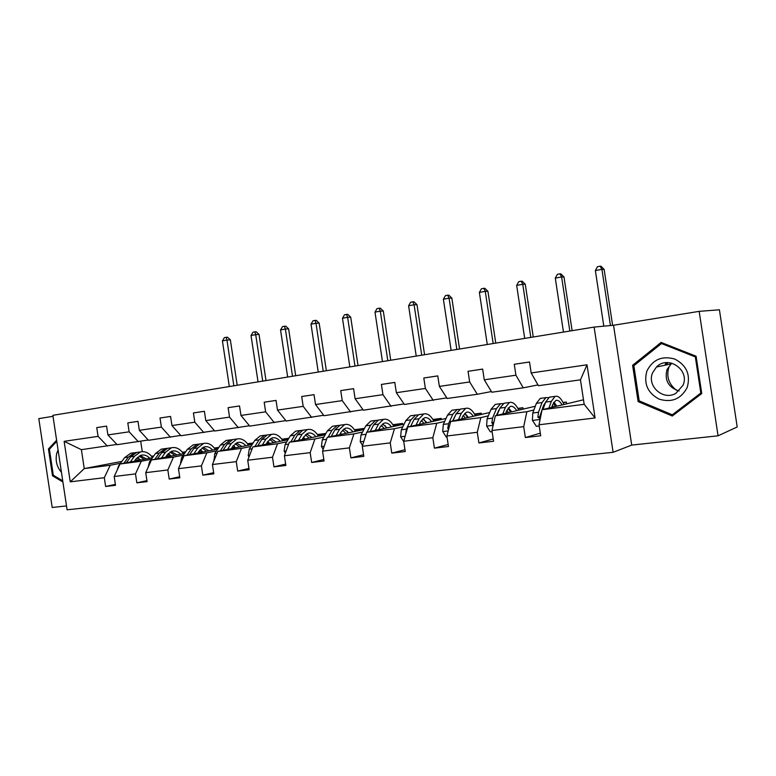 <?xml version="1.0" encoding="UTF-8"?>
<svg xmlns="http://www.w3.org/2000/svg" width="776" height="776" viewBox="0 0 776 776"><rect width="100%" height="100%" fill="white"/><g stroke="black" fill="none" stroke-linecap="round" stroke-linejoin="round"><path stroke-width="1.16" d="M666.555 362.635L665.478 365.118M53.001 416.314L38.8 418.623L52.196 507.475L66.513 505.933M719.41 309.799L737.2 426.975L718.062 435.802L699.176 311.351L719.41 309.799M699.176 311.351L613.544 325.26L631.712 445.094L718.062 435.802M631.712 445.094L613.108 452.301L67.095 509.793L52.855 415.325L594.115 327.084L613.108 452.301M583.484 399.795L542.065 409.728L584.173 404.315L595.085 417.954L539.029 424.773L540.697 435.763L525.362 437.548L540.3 433.163M542.065 409.728L539.029 424.773M535.304 406.236L495.369 415.732L526.875 411.687L523.713 426.645L525.362 437.548M523.713 426.645L491.945 430.505L493.565 441.253L478.899 442.96L493.226 438.964M489.714 412.512L450.662 421.484L480.829 417.604L477.279 432.29L478.899 442.96M477.279 432.29L446.869 435.996L448.47 446.51L434.415 448.15L448.159 444.473M446.025 418.477L407.817 426.994L436.733 423.269L432.833 437.703L434.415 448.15M432.833 437.703L403.695 441.253L405.256 451.545L391.783 453.116L404.975 449.721M404.102 424.152L366.718 432.271L394.46 428.711L390.241 442.892L391.783 453.116M390.241 442.892L362.295 446.287L363.818 456.375L350.897 457.879L363.575 454.726M363.857 429.574L327.259 437.344L353.895 433.92L349.384 447.868L350.897 457.879M349.384 447.868L322.564 451.128L324.058 461.012L311.651 462.457L323.834 459.508M325.183 434.764L289.341 442.223L314.94 438.935L310.167 452.641L311.651 462.457M310.167 452.641L284.404 455.774L285.869 465.464L273.947 466.851L285.665 464.087M287.993 439.73L252.889 446.908L277.507 443.746L272.492 457.229L273.947 466.851M272.492 457.229L247.719 460.236L249.154 469.742L237.689 471.071L248.97 468.471M252.2 444.493L217.804 451.419L241.501 448.373L236.263 461.633L237.689 471.071M236.263 461.633L212.43 464.533L213.836 473.855L202.808 475.145L213.662 472.691M217.736 449.071L184.019 455.764L206.833 452.825L201.401 465.881L202.808 475.145M201.401 465.881L178.461 468.675L179.838 477.812L169.207 479.054L179.683 476.736M184.523 453.475L151.456 459.945L173.455 457.122L167.839 469.965L169.207 479.054M167.839 469.965L145.733 472.662L147.091 481.634L136.838 482.827L146.936 480.625M152.494 457.704L120.057 463.99L141.271 461.254L135.499 473.903L136.838 482.827M135.499 473.903L114.179 476.503L115.508 485.31L105.633 486.465L115.372 484.379M121.871 461.4L84.244 468.588L110.231 465.251L104.304 477.696L105.633 486.465M104.304 477.696L70.247 481.847L64.136 441.331L98.077 436.364L96.748 427.605L106.584 426.111L107.912 434.929L129.146 431.815L127.797 422.891L137.992 421.349L139.34 430.321L161.369 427.101L160.001 418.012L170.575 416.411L171.952 425.549L194.815 422.202L193.408 412.948L204.389 411.28L205.795 420.592L229.541 417.119L228.115 407.681L239.522 405.955L240.958 415.451L265.635 411.833L264.18 402.21L276.043 400.416L277.498 410.097L303.173 406.343L301.689 396.526L314.028 394.654L315.522 404.529L342.245 400.62L340.732 390.6L353.584 388.66L355.107 398.738L382.946 394.664L381.394 384.44L394.79 382.403L396.352 392.695L425.384 388.446L423.803 378.009L437.771 375.885L439.371 386.399L469.664 381.967L468.044 371.297L482.643 369.085L484.263 379.823L515.914 375.196L514.265 364.284L529.513 361.975L531.182 372.955L587.025 364.788L595.085 417.954M484.263 379.823L491.809 392.229L523.257 387.825L537.981 384.925M523.257 387.825L515.914 375.196M563.046 402.463L566.325 402.036L563.211 402.792M555.849 404.597L554.539 404.917M543.646 407.584L542.676 407.817M533.917 409.961L526.875 411.687M543.733 404.985L544.626 404.868M553.909 403.656L555.063 403.51M495.369 415.732L491.945 430.505M439.371 386.399L447.18 398.476L477.298 394.266L491.392 391.55M477.298 394.266L469.664 381.967M517.844 408.37L522.927 407.71L518.106 408.836M510.821 410.553L509.774 410.795M497.668 413.647L497.038 413.792M488.337 415.839L480.829 417.604M498.231 410.931L498.793 410.863M509.095 409.515L509.939 409.408M450.662 421.484L446.869 435.996M396.352 392.695L404.412 404.461L446.792 397.875M433.28 400.426L425.384 388.446M474.495 414.035L481.227 413.152L474.825 414.607M467.627 416.246L466.822 416.431M444.658 421.475L436.733 423.269M466.095 415.131L466.657 415.063M407.817 426.994L403.695 441.253M355.107 398.738L363.381 410.203L404.044 403.927M391.075 406.333L382.946 394.664M432.872 419.476L441.127 418.4L433.27 420.126M426.15 421.707L425.568 421.834M402.763 426.878L394.46 428.711M366.718 432.271L362.295 446.287M315.522 404.529L323.99 415.723L363.032 409.718M350.577 411.998L342.245 400.62M392.889 424.695L402.54 423.434L393.345 425.423M362.537 432.057L353.895 433.92M327.259 437.344L322.564 451.128M277.498 410.097L286.14 421.019L323.66 415.276M311.69 417.44L303.173 406.343M364.429 428.498L354.942 430.496M340.955 433.445L340.295 433.58M323.893 437.043L314.94 438.935M354.428 429.72L364.468 428.41M289.341 442.223L284.404 455.774M240.958 415.451L249.746 426.111L285.82 420.621M274.326 422.678L265.635 411.833M325.745 433.765L317.985 435.365M304.337 438.188L302.776 438.518M286.732 441.835L277.507 443.746M317.423 434.56L325.92 433.445M252.889 446.908L247.719 460.236M205.795 420.592L214.719 431.019L249.445 425.743M238.377 427.702L229.541 417.119M288.546 438.809L282.386 440.06M269.068 442.766L266.663 443.251M250.978 446.442L241.501 448.373M281.785 439.216L288.847 438.295M217.804 451.419L212.43 464.533M171.952 425.549L180.992 435.734L214.428 430.68M203.778 432.552L194.815 422.202M252.743 443.639L248.087 444.57M235.079 447.17L231.888 447.81M216.543 450.885L206.833 452.825M247.447 443.707L253.17 442.96M233.789 445.89L233.042 446.035M184.019 455.764L178.461 468.675M139.34 430.321L148.488 440.283L180.721 435.423M170.448 437.208L161.369 427.101M218.26 448.266L215 448.916M202.293 451.428L198.384 452.195M183.359 455.163L173.455 457.122M214.331 448.033L218.803 447.442M201.071 450.235L199.51 450.536M151.456 459.945L145.733 472.662M107.912 434.929L117.147 444.677L148.226 439.992M138.322 441.709L129.146 431.815M185.037 452.718L183.078 453.106M170.652 455.522L166.074 456.424M151.359 459.295L141.271 461.254M182.379 452.204L185.687 451.777M169.488 454.416L167.17 454.862M120.057 463.99L114.179 476.503M64.136 441.331L81.393 449.673L116.895 444.405M107.34 446.045L98.077 436.364M613.544 325.26L594.115 327.084M584.173 404.315L580.458 379.823L538.428 385.711L531.182 372.955M152.998 456.996L152.251 457.142M140.107 459.489L134.908 460.488M120.484 463.272L110.231 465.251M151.524 456.24L153.755 455.949M138.652 458.189L136.246 458.645M81.393 449.673L84.244 468.588L70.247 481.847M140.708 441.292L142.27 451.642M168.441 454.62L168.353 454.038M402.695 424.462L402.54 423.434M441.301 419.525L441.127 418.4M481.421 414.413L481.227 413.152M523.14 409.127L522.927 407.71M566.567 403.656L566.325 402.036M587.025 364.788L580.458 379.823M106.584 426.121L96.748 427.605M137.992 421.358L127.797 422.891M170.575 416.421L160.001 418.012M204.389 411.29L193.408 412.948M239.522 405.964L228.115 407.681M276.043 400.426L264.18 402.21M314.028 394.674L301.689 396.526M353.584 388.679L340.732 390.6M394.8 382.423L381.394 384.44M437.78 375.914L423.803 378.009M482.643 369.114L468.044 371.297M529.523 362.004L514.265 364.284M56.609 440.254L48.452 448.955L52.496 475.795L62.904 481.993M632.615 365.312L638.115 401.599L672.278 416.023L701.756 393.539L696.091 356.213L661.113 342.429L632.615 365.312L634.894 364.865M53.816 475.542L52.496 475.795M49.877 448.722L48.452 448.955M663.237 343.264L661.482 343.545L695.335 356.911L700.815 393.034L672.288 414.82L639.191 400.862L633.856 365.7L661.482 343.545M639.802 401.114L638.115 401.599M134.374 461.216L136.081 458.878L141.077 455.221C144.161 454.484 147.071 455.483 149.778 458.238M130.261 462.011L134.423 456.327L140.407 451.942C144.947 450.934 149.002 452.815 152.581 457.588M117.224 470.014L118.573 465.852L124.674 457.617L130.698 453.242L133.036 452.932M137.391 457.365L140.582 460.013M126.323 462.777L130.708 456.812L136.702 452.437L139.04 452.127M146.276 458.907L140.204 455.512M140.407 451.942L134.374 452.757L128.37 457.122L123.85 463.253M139.098 456.065L144.074 459.334M233.857 385.817L226.951 340.053L222.421 340.906L229.318 386.555M222.421 340.906L224.361 337.657L226.165 337.308L227.523 337.22L230.346 339.82L237.204 385.274M230.346 339.82L226.951 340.053L226.165 337.308M165.53 457.19L167.199 454.823L172.097 451.128C175.133 450.39 177.995 451.419 180.672 454.232M161.495 457.985L165.56 452.224L171.418 447.791C175.919 446.782 179.935 448.741 183.485 453.679M148.197 467.191L149.496 461.904L155.462 453.553L161.359 449.139L163.668 448.829M168.256 453.524L171.156 456.094M157.412 458.781L161.709 452.728L167.587 448.305L169.876 447.995M177.044 454.94L171.147 451.457M167.529 448.324L165.172 448.625L159.284 453.048L154.851 459.285M170.002 452.068L174.765 455.386M262.725 381.113L255.702 334.631L251.026 335.504L258.039 381.879M251.026 335.504L252.986 332.215L254.848 331.856L256.177 331.779L259.019 334.417L266.003 380.579M259.019 334.417L255.702 334.631L254.848 331.856M197.831 453.019L199.451 450.623L204.233 446.879C207.211 446.142 210.024 447.209 212.672 450.08M193.864 453.815L197.822 447.965L203.554 443.484C207.968 442.485 211.926 444.493 215.427 449.527M180.43 464.106L181.536 457.811L187.356 449.343L193.137 444.881L195.387 444.58M200.237 449.585L202.817 452.03M189.635 454.649L193.835 448.489L199.577 444.017L201.828 443.717M208.919 450.827L203.205 447.257M199.461 444.056L197.075 444.357L191.323 448.819L186.977 455.173M202.022 447.936L206.552 451.292M292.504 376.253L285.364 329.034L280.543 329.945L287.663 377.049M280.543 329.945L282.512 326.599L284.443 326.23L285.743 326.162L288.614 328.84L295.704 375.739M288.614 328.84L285.364 329.034L284.443 326.23M58.074 449.935L56.706 453.494C55.251 460.74 56.823 466.997 61.44 472.274M62.73 480.839L53.311 475.242L49.392 449.236L56.774 441.369M676.527 390.27C668.534 384.042 666.041 376.185 669.048 366.679M646.893 371.015C643.488 383.48 647.533 392.85 659.047 399.116C671.638 402.928 681.027 399.048 687.206 387.476C690.727 374.74 686.595 365.273 674.8 359.065C662.083 355.515 652.781 359.501 646.893 371.015M652.587 372.79C646.621 386.128 663.296 400.998 675.906 393.316L683.045 385.226C690.048 369.783 667.884 354.865 656.447 367.029L652.587 372.79M671.744 363.139L667.001 369.57C664.363 380.356 668.408 387.496 679.126 390.978M664.964 365.224L666.089 362.664M701.64 392.772L700.815 393.034M696.169 356.737L695.335 356.911M675.188 413.812L672.288 414.82M231.316 448.703L232.887 446.268L237.553 442.485C240.473 441.748 243.227 442.844 245.837 445.773M227.436 449.479L231.287 443.552L236.874 439.022C241.181 438.023 245.071 440.099 248.533 445.24M214.06 460.566L214.768 453.572L220.433 444.988L226.059 440.467L228.27 440.176M233.392 445.55L235.623 447.83M223.051 450.361L227.145 444.095L232.751 439.575L234.953 439.284M241.947 446.559L236.438 442.912M232.558 439.633L230.152 439.924L224.536 444.444L220.297 450.914M235.225 443.678L239.493 447.054M323.243 371.248L315.987 323.262L311.011 324.193L318.247 372.063M311.011 324.193L313 320.798L314.988 320.42L316.259 320.362L319.159 323.088L326.366 370.734M319.159 323.088L315.987 323.262L314.988 320.42M266.071 444.212L267.594 441.748L272.124 437.916C274.966 437.189 277.662 438.324 280.233 441.321M262.288 444.988L266.013 438.974L271.435 434.395C275.635 433.406 279.447 435.53 282.852 440.778M249.009 456.928L248.223 455.58L249.261 449.178L254.741 440.458L260.222 435.899L262.375 435.608M267.788 441.437L269.641 443.484M257.739 445.919L261.706 439.536L267.157 434.967L269.301 434.676M276.198 442.145L270.921 438.411M266.895 435.055L264.461 435.326L259.009 439.895L254.877 446.501M269.66 439.274L273.656 442.66M355.001 366.068L347.619 317.297L342.478 318.267L349.84 366.912M342.478 318.267L344.476 314.813L346.532 314.425L347.764 314.367L350.704 317.151L358.027 365.574M350.704 317.151L347.619 317.297L346.532 314.425M302.165 439.555L303.629 437.043L308.014 433.183C310.769 432.455 313.407 433.629 315.919 436.694M298.488 440.322L302.068 434.211L307.315 429.584C311.399 428.604 315.114 430.796 318.47 436.16M285.345 453.194L284.113 451.128L285.083 444.6L290.36 435.763L295.666 431.146L297.771 430.864M303.513 437.257L304.929 438.974M293.764 441.301L297.606 434.803L302.873 430.185L304.968 429.904M311.739 437.557L306.704 433.755M311.583 437.596L311.098 436.781M302.533 430.292L300.079 430.554L294.793 435.171L290.796 441.922M305.414 434.735L309.1 438.11M387.806 360.714L380.308 311.127L374.992 312.127L382.481 361.587M374.992 312.127L377.01 308.625L379.134 308.227L380.327 308.179L383.295 311.011L390.745 360.239M383.295 311.011L380.308 311.127L379.134 308.227M339.675 434.715L341.071 432.164L345.301 428.255C347.968 427.537 350.529 428.75 352.993 431.883M336.115 435.472L339.539 429.274L344.592 424.598C348.54 423.618 352.168 425.878 355.457 431.359M323.165 449.382L321.41 446.491L322.312 439.856L327.375 430.874L332.487 426.218L334.524 425.946M340.606 433.018L341.576 434.308M331.207 436.51L334.902 429.885L339.975 425.209L342.003 424.938M348.647 432.804L343.894 428.924M348.308 432.882L347.308 431.214M339.548 425.364L337.075 425.597L331.973 430.273L328.112 437.169M342.565 430.059L345.902 433.386M421.737 355.185L414.103 304.755L408.613 305.793L416.227 356.087M408.613 305.793L410.64 302.233L412.832 301.815L413.996 301.786L416.993 304.667L424.569 354.729M416.993 304.667L414.103 304.755L412.832 301.815M378.688 429.671L380.017 427.091L384.062 423.133C386.632 422.425 389.115 423.677 391.511 426.887M375.254 430.418L378.513 424.132L383.354 419.399C387.156 418.439 390.667 420.767 393.888 426.373M362.557 445.472L360.219 441.67L361.034 434.909L365.855 425.801L370.763 421.087L372.732 420.825M379.173 428.74L379.658 429.467M370.152 431.524L373.683 424.773L378.552 420.049L380.502 419.787M387.001 427.867L382.549 423.929M386.458 427.983L385.003 425.529M378.038 420.243L375.526 420.446L370.647 425.17L366.941 432.222M381.191 425.258L384.149 428.488M366.427 433.212L364.933 437.945M456.841 349.462L449.071 298.159L443.387 299.235L451.137 350.393M443.387 299.235L445.434 295.617L447.704 295.181L448.809 295.161L451.845 298.1L459.557 349.025M451.845 298.1L449.071 298.159L447.704 295.181M419.292 424.433L420.543 421.814L424.394 417.808C426.849 417.11 429.244 418.4 431.582 421.698M416.004 425.17L419.069 418.778L423.677 413.996C427.324 413.045 430.709 415.441 433.852 421.184M403.762 441.699L400.61 436.655L401.337 429.768L405.897 420.524L410.572 415.752L412.463 415.5M412.638 422.338L410.679 426.354L414.045 419.447L418.681 414.675L420.553 414.423M426.887 422.736L422.765 418.749M426.131 422.91L424.259 419.719M418.07 414.917L415.538 415.092L410.882 419.865L406.352 429.128L405.644 434.502M421.378 420.34L423.929 423.395M493.177 343.535L485.272 291.339L479.384 292.445L487.27 344.505M479.384 292.445L481.44 288.769L483.797 288.323L484.855 288.313L487.92 291.301L495.767 343.118M487.92 291.301L485.272 291.339L483.797 288.323M461.594 418.972L462.758 416.314L466.386 412.269C468.723 411.571 471.022 412.91 473.282 416.285M458.461 419.69L461.322 413.21L465.668 408.38C469.131 407.439 472.39 409.912 475.445 415.79M447.044 437.14L446.384 437.218L442.698 431.427L443.319 424.414L447.597 415.024L452.02 410.203L453.824 409.961M452.932 420.961L456.084 413.899L460.459 409.068L462.253 408.836M468.403 417.41L464.649 413.404M467.414 417.634L465.193 413.753M459.751 409.389L457.19 409.515L452.786 414.335L448.557 423.745L447.762 428.43L448.48 429.836M452.621 421.029L455.454 415.305M463.243 415.325L465.319 418.118M530.813 337.405L522.762 284.268L516.661 285.413L524.692 338.404M516.661 285.413L518.737 281.678L521.171 281.213L522.18 281.222L525.274 284.268L533.267 337.007M525.274 284.268L522.762 284.268L521.171 281.213M505.7 413.278L506.767 410.572L510.162 406.488C512.364 405.8 514.556 407.187 516.729 410.649M502.741 413.986L505.38 407.4L509.434 402.511C512.703 401.59 515.817 404.141 518.766 410.165M492.12 431.679L490.413 431.883L486.591 425.975L487.105 418.827L491.053 409.291L495.204 404.422L496.912 404.189M496.97 415.354L499.909 408.118L504.002 403.239L505.69 403.016M511.646 411.862L508.299 407.885M510.414 412.153L508.183 408.03M503.188 403.646L500.588 403.695L496.475 408.574L492.566 418.128L491.858 422.901L493.313 424.608M496.349 415.5L499.618 408.836M506.893 410.271L508.435 412.628M491.858 422.901L493.701 422.445L494.205 420.776M569.827 331.042L561.62 276.935L555.296 278.128L563.473 332.079M555.296 278.128L557.381 274.326L559.913 273.85L560.864 273.87L563.987 276.974L572.125 330.663M563.987 276.974L561.62 276.935L559.913 273.85M551.717 407.332L552.687 404.597L555.81 400.464C557.866 399.785 559.942 401.221 562.018 404.781M548.952 408.021L551.338 401.337L555.082 396.4C558.128 395.498 561.087 398.136 563.929 404.306M539.213 425.975L536.371 426.315L532.394 420.282L532.792 412.997L536.391 403.307L540.241 398.389L541.842 398.175M542.938 409.515L545.635 402.084L549.418 397.157L550.999 396.943M556.731 406.09L553.841 402.21M555.228 406.469L553.463 402.841M548.486 397.681L545.858 397.632L542.046 402.56L538.495 412.269L537.894 417.129L540.241 418.768M537.933 417.478L539.611 417.042L543.404 405.8L545.557 402.308M552.444 405.276L553.385 406.925M610.45 325.551L601.924 269.34L595.367 270.572L603.796 326.172M595.367 270.572L597.462 266.702L600.081 266.207L600.973 266.246L604.135 269.418L612.613 325.348M604.135 269.418L601.924 269.34L600.081 266.207M130.708 456.812L134.423 456.327M124.674 457.617L128.37 457.122M118.573 465.852L119.223 465.765M161.709 452.728L165.56 452.224M155.462 453.553L159.284 453.048M149.496 461.904L150.641 461.759M193.835 448.489L197.822 447.965M187.356 449.343L191.323 448.819M181.536 457.811L183.223 457.597M666.186 364.972L667.913 362.605M213.739 460.003L214.321 459.935M227.145 444.095L231.287 443.552M220.433 444.988L224.536 444.444M214.768 453.572L217.037 453.281M248.301 455.716L249.532 455.56M261.706 439.536L266.013 438.974M254.741 440.458L259.009 439.895M249.261 449.178L252.151 448.809M284.191 451.263L286.14 451.021M297.606 434.803L302.068 434.211M290.36 435.763L294.793 435.171M285.083 444.6L288.643 444.153M321.497 446.627L324.213 446.287M334.902 429.885L339.539 429.274M327.375 430.874L331.973 430.273M322.312 439.856L326.589 439.303M360.297 441.816L363.847 441.369M373.683 424.773L378.513 424.132M365.855 425.801L370.647 425.17M361.034 434.909L365.855 434.298M400.697 436.801L405.14 436.248M414.045 419.447L419.069 418.778M405.897 420.524L410.882 419.865M401.337 429.768L406.352 429.128M442.786 431.572L448.208 430.903M456.084 413.899L461.322 413.21M447.597 415.024L452.786 414.335M443.319 424.414L448.557 423.745M448.926 428.148L447.762 428.43M486.678 426.121L493.148 425.316M499.909 408.118L505.38 407.4M491.053 409.291L496.475 408.574M487.105 418.827L492.566 418.128M532.491 420.437L540.096 419.496M545.635 402.084L551.338 401.337M536.391 403.307L542.046 402.56M532.792 412.997L538.495 412.269M539.611 416.683L537.894 417.129M134.374 452.757L130.698 453.242M171.418 447.791L167.587 448.305M165.172 448.625L161.359 449.139M203.554 443.484L199.577 444.017M197.075 444.357L193.137 444.881M670.745 364.002L656.447 367.029M236.874 439.022L232.751 439.575M230.152 439.924L226.059 440.467M271.435 434.395L267.157 434.967M264.461 435.326L260.222 435.899M307.315 429.584L302.873 430.185M300.079 430.554L295.666 431.146M344.592 424.598L339.975 425.209M337.075 425.597L332.487 426.218M383.354 419.399L378.552 420.049M375.526 420.446L370.763 421.087M423.677 413.996L418.681 414.675M415.538 415.092L410.572 415.752M465.668 408.38L460.459 409.068M457.19 409.515L452.02 410.203M509.434 402.511L504.002 403.239M500.588 403.695L495.204 404.422M493.41 424.191L492.673 424.375M555.082 396.4L549.418 397.157M545.858 397.632L540.241 398.389"/></g></svg>

